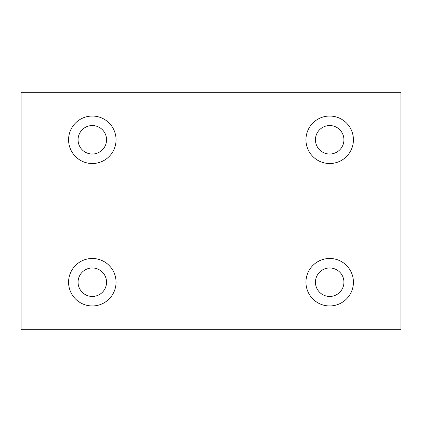 <?xml version="1.0" encoding="UTF-8"?>
<svg xmlns="http://www.w3.org/2000/svg" width="422" height="422" viewBox="0 0 422 422"><rect width="100%" height="100%" fill="white"/><g stroke="black" fill="none" stroke-linecap="round" stroke-linejoin="round"><path stroke-width="0.63" d="M315.445 282.212A14.242 14.242 0 0 0 329.688 296.455A14.242 14.242 0 0 0 343.93 282.212A14.242 14.242 0 0 0 329.688 267.97A14.242 14.242 0 0 0 315.445 282.212M305.95 282.212A23.737 23.737 0 0 0 329.688 305.95A23.737 23.737 0 0 0 353.425 282.212A23.737 23.737 0 0 0 329.688 258.475A23.737 23.737 0 0 0 305.95 282.212M78.07 282.212A14.242 14.242 0 0 0 92.312 296.455A14.242 14.242 0 0 0 106.555 282.212A14.242 14.242 0 0 0 92.312 267.97A14.242 14.242 0 0 0 78.07 282.212M68.575 282.212A23.737 23.737 0 0 0 92.312 305.95A23.737 23.737 0 0 0 116.05 282.212A23.737 23.737 0 0 0 92.312 258.475A23.737 23.737 0 0 0 68.575 282.212M315.445 139.787A14.242 14.242 0 0 0 329.688 154.03A14.242 14.242 0 0 0 343.93 139.787A14.242 14.242 0 0 0 329.688 125.545A14.242 14.242 0 0 0 315.445 139.787M305.95 139.787A23.737 23.737 0 0 0 329.688 163.525A23.737 23.737 0 0 0 353.425 139.787A23.737 23.737 0 0 0 329.688 116.05A23.737 23.737 0 0 0 305.95 139.787M78.07 139.787A14.242 14.242 0 0 0 92.312 154.03A14.242 14.242 0 0 0 106.555 139.787A14.242 14.242 0 0 0 92.312 125.545A14.242 14.242 0 0 0 78.07 139.787M68.575 139.787A23.737 23.737 0 0 0 92.312 163.525A23.737 23.737 0 0 0 116.05 139.787A23.737 23.737 0 0 0 92.312 116.05A23.737 23.737 0 0 0 68.575 139.787M21.1 92.312L21.1 329.688L400.9 329.688L400.9 92.312L21.1 92.312"/></g></svg>
